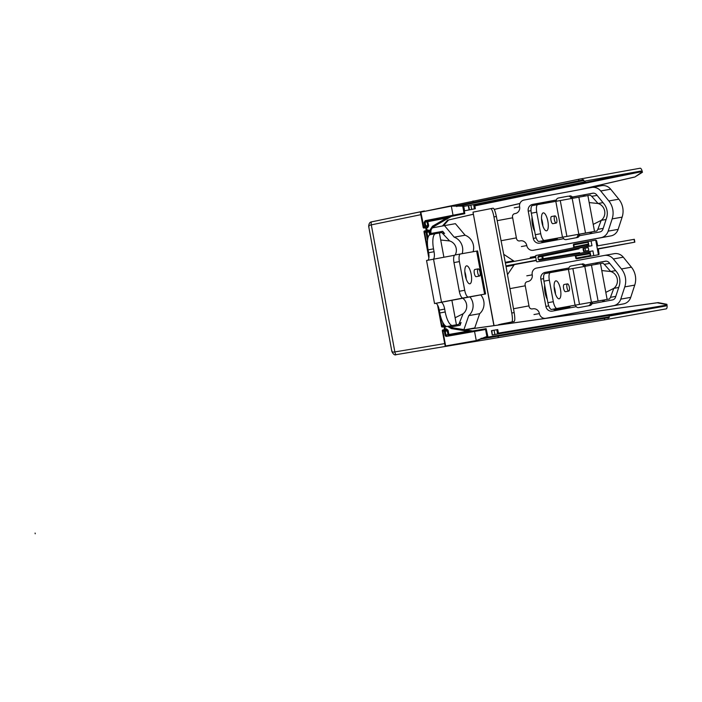 <?xml version="1.0" encoding="UTF-8"?>
<svg xmlns="http://www.w3.org/2000/svg" width="702" height="702" viewBox="0 0 702 702"><rect width="100%" height="100%" fill="white"/><g stroke="black" fill="none" stroke-linecap="round" stroke-linejoin="round"><path stroke-width="1.05" d="M535.31 234.714L540.724 233.705A7.292 2.413 -100.5 0 0 544.427 240.453L594.515 231.406L587.872 195.542L532.37 205.598A7.292 2.413 79.5 0 0 532.362 205.598A7.292 2.413 79.5 0 0 531.326 213.197L535.31 234.714A7.292 2.413 79.5 0 0 539.013 241.462L596.911 230.984L597.841 229.335L603.202 228.378M587.872 195.542L590.259 195.121L591.725 196.341L597.104 195.384M591.725 196.341L598.069 203.51L602.992 202.624M589.171 202.571L598.069 203.51A9.486 8.95 -100.1 0 1 604.668 210.995A9.486 8.95 -100.1 0 1 601.193 220.367L597.841 229.335M594.515 231.406L596.911 230.984M541.514 218.708A9.117 3.01 -100.5 0 1 542.453 222.323A9.117 3.01 -100.5 0 1 542.874 225.991M540.724 233.705L536.74 212.188A7.292 2.413 -100.5 0 1 537.776 204.589A7.292 2.413 -100.5 0 1 537.785 204.589L532.362 205.598M541.935 222.376A9.117 3.01 79.5 0 0 546.56 230.809A9.117 3.01 79.5 0 0 546.568 230.809A9.117 3.01 79.5 0 0 547.867 221.314A9.117 3.01 79.5 0 0 543.243 212.873A9.117 3.01 79.5 0 0 543.234 212.881A9.117 3.01 79.5 0 0 541.935 222.376M554.896 215.883L551.509 216.514A3.65 1.202 79.5 0 0 551.509 216.514A3.65 1.202 79.5 0 0 550.991 220.314A3.65 1.202 79.5 0 0 552.843 223.684A3.65 1.202 79.5 0 0 552.851 223.684L556.23 223.052A3.65 1.202 -100.5 0 1 554.378 219.682A3.65 1.202 -100.5 0 1 554.896 215.883L554.896 215.883A3.65 1.202 -100.5 0 1 556.747 219.252A3.65 1.202 -100.5 0 1 556.23 223.052M593.216 224.377L601.193 220.367L606.098 219.489M547.911 302.702L553.325 301.693A7.292 2.413 -100.5 0 0 557.028 308.45L607.116 299.403L600.473 263.54L544.971 273.596A7.292 2.413 79.5 0 0 544.963 273.596A7.292 2.413 79.5 0 0 543.927 281.186L547.911 302.702A7.292 2.413 79.5 0 0 551.614 309.45L609.511 298.973L610.442 297.332L615.803 296.376M600.473 263.54L602.86 263.118L604.325 264.338L609.713 263.373M604.325 264.338L610.67 271.498L615.601 270.621M601.772 270.568L610.67 271.498A9.486 8.95 -100.1 0 1 617.269 278.992A9.486 8.95 -100.1 0 1 613.794 288.364L610.442 297.332M607.116 299.403L609.511 298.973M554.115 286.697A9.117 3.01 -100.5 0 1 555.054 290.312A9.117 3.01 -100.5 0 1 555.475 293.98M553.325 301.693L549.341 280.177A7.292 2.413 -100.5 0 1 550.377 272.587A7.292 2.413 -100.5 0 1 550.386 272.587L544.963 273.596M554.536 290.365A9.117 3.01 79.5 0 0 559.169 298.806A9.117 3.01 79.5 0 0 559.169 298.798A9.117 3.01 79.5 0 0 560.468 289.303A9.117 3.01 79.5 0 0 555.844 280.87A9.117 3.01 79.5 0 0 555.835 280.87A9.117 3.01 79.5 0 0 554.536 290.365M567.497 283.88L564.118 284.503A3.65 1.202 79.5 0 0 563.592 288.303A3.65 1.202 79.5 0 0 565.443 291.681A3.65 1.202 79.5 0 0 565.452 291.681L568.831 291.049A3.65 1.202 -100.5 0 1 566.979 287.671A3.65 1.202 -100.5 0 1 567.497 283.88A3.65 1.202 -100.5 0 1 567.506 283.88A3.65 1.202 -100.5 0 1 569.357 287.25A3.65 1.202 -100.5 0 1 568.831 291.049M605.817 292.365L613.794 288.364L618.699 287.487M453.975 262.592L459.292 291.277L464.706 290.268A7.292 2.413 -100.5 0 0 468.409 297.025L485.582 293.962L477.606 250.93L460.433 253.984A7.292 2.413 -100.5 0 1 460.433 253.984A7.292 2.413 -100.5 0 0 459.389 261.583L453.975 262.592A7.292 2.413 79.5 0 1 455.01 254.993A7.292 2.413 79.5 0 0 455.01 254.993L460.415 253.992L455.01 254.993M454.545 255.247L426.553 260.503L434.529 303.536L462.987 298.025A7.292 2.413 79.5 0 1 459.292 291.277M433.257 259.231A7.292 2.413 79.5 0 0 434.047 251.72L433.52 248.85A14.593 4.817 -100.5 0 1 435.591 233.661L430.177 234.67A14.593 4.817 79.5 0 0 430.177 234.67A14.593 4.817 79.5 0 0 428.106 249.859L428.632 252.729A7.292 2.413 -100.5 0 1 427.799 260.258M434.529 303.536L435.565 303.361A7.292 2.413 -100.5 0 1 439.268 310.108L439.803 312.978A14.593 4.817 79.5 0 0 447.209 326.474L458.818 324.368L463.101 313.75A9.486 8.95 -100.1 0 0 462.758 298.253M435.565 303.361L440.979 302.351A7.292 2.413 79.5 0 1 444.682 309.099L445.217 311.969A14.593 4.817 -100.5 0 0 452.623 325.465L458.818 324.368M485.582 293.962L440.979 302.351M464.829 271.692A9.117 3.01 -100.5 0 1 465.768 275.307A9.117 3.01 -100.5 0 1 466.189 278.975M464.706 290.268L459.389 261.583M466.549 265.856A9.117 3.01 79.5 0 0 466.549 265.865A9.117 3.01 79.5 0 0 465.25 275.359A9.117 3.01 79.5 0 0 469.875 283.792A9.117 3.01 79.5 0 0 469.884 283.792A9.117 3.01 79.5 0 0 471.182 274.298A9.117 3.01 79.5 0 0 466.549 265.856M478.211 268.866L474.824 269.498A3.65 1.202 79.5 0 0 474.306 273.297A3.65 1.202 79.5 0 0 476.158 276.667L476.158 276.667A3.65 1.202 79.5 0 0 476.167 276.667L479.545 276.035A3.65 1.202 -100.5 0 1 477.693 272.666A3.65 1.202 -100.5 0 1 478.211 268.866L478.211 268.866A3.65 1.202 -100.5 0 1 480.063 272.244A3.65 1.202 -100.5 0 1 479.545 276.035L479.545 276.035M456.423 324.789L451.886 300.289M430.194 234.67L435.582 233.661A14.593 4.817 -100.5 0 1 435.609 233.661L441.804 232.555L449.605 240.944A9.486 8.95 -100.1 0 1 455.177 254.966M443.901 257.239L439.408 232.985M440.716 240.014L449.605 240.944M455.124 317.76L463.101 313.75M540.487 204.106A2.922 2.755 -100.1 0 0 539.013 203.949L548.982 202.167A2.922 2.755 79.9 0 1 548.982 202.167A2.922 2.755 79.9 0 1 550.456 202.325M539.013 203.949A2.922 2.755 -100.1 0 0 538.996 203.949L536.881 204.343A5.835 5.511 -100.1 0 0 534.968 205.116M540.514 241.19A5.835 5.511 -100.1 0 0 543.796 241.637L545.91 241.242A2.922 2.755 -100.1 0 0 547.762 239.9M557.73 238.118A2.922 2.755 79.9 0 1 555.879 239.47L553.764 239.856A5.835 5.511 79.9 0 1 553.685 239.873L543.752 241.646M534.696 231.379A10.214 3.378 -100.5 0 1 532.072 217.234M521.375 246.56L526.798 245.586A5.835 5.511 79.9 0 0 520.314 240.821L519.743 240.926A2.922 2.755 -100.1 0 1 516.505 238.557L512.521 217.041A2.922 2.755 -100.1 0 1 514.698 213.671L515.259 213.566A5.835 5.511 79.9 0 0 519.612 206.818A5.835 5.511 -100.1 0 1 523.964 200.07L591.593 187.478A10.214 9.635 -100.1 0 1 591.654 187.469L601.623 185.688A10.214 9.635 79.9 0 1 610.696 189.198L618.813 199.184A18.234 17.208 79.9 0 1 622.139 217.12L618.137 229.361A10.214 9.635 79.9 0 1 610.863 235.907L543.234 248.499A5.835 5.511 79.9 0 1 543.155 248.517M556.335 199.982L532.581 204.405A5.835 5.511 79.9 0 0 528.229 211.153L533.283 238.408A5.835 5.511 79.9 0 0 539.724 243.138A5.835 5.511 79.9 0 0 539.759 243.138L563.627 238.689M546.876 241.093A5.835 5.511 -100.1 0 0 548.85 241.444M579.334 235.767L599.833 231.95A4.379 4.133 79.9 0 0 602.948 229.142L606.554 218.085A14.593 13.768 79.9 0 0 603.895 203.738L596.568 194.717A4.379 4.133 79.9 0 0 592.681 193.217A4.379 4.133 79.9 0 1 592.681 193.217L572.279 197.016M540.171 203.738A5.835 5.511 -100.1 0 1 542.549 202.624L556.317 200.061M572.332 197.078L593.418 193.155M526.79 245.551A5.835 5.511 -100.1 0 0 533.266 250.281L600.894 237.688A10.214 9.635 -100.1 0 0 608.169 231.142L612.17 218.892A18.234 17.208 -100.1 0 0 608.845 200.965L600.728 190.979A10.214 9.635 -100.1 0 0 591.654 187.469M591.725 187.46L601.561 185.705A10.214 9.635 79.9 0 1 601.623 185.688M577.79 235.688A2.922 2.755 -100.1 0 1 575.64 237.829L567.795 239.303A2.922 2.755 79.9 0 1 567.778 239.303A2.922 2.755 79.9 0 0 567.813 239.303L577.29 237.539A2.922 2.755 79.9 0 0 579.448 235.389L577.79 235.688L578.088 234.389M579.738 234.082L579.448 235.389M567.813 239.303L566.163 239.593A2.922 2.755 -100.1 0 0 566.163 239.593A2.922 2.755 -100.1 0 1 562.925 237.232L562.916 237.171M571.41 198.508L570.708 197.455A2.922 2.755 -100.1 0 0 567.944 196.227A2.922 2.755 -100.1 0 0 567.927 196.227L558.45 197.999A2.922 2.755 -100.1 0 0 556.265 201.29M591.856 231.914L591.558 233.231A2.922 2.755 79.9 0 1 591.479 233.503M584.362 194.84A2.922 2.755 79.9 0 1 584.468 194.998L585.161 196.025M579.729 234.117L589.531 232.371L579.712 234.196M590.04 233.775L590.408 232.178M569.62 195.928L569.603 195.928A2.922 2.755 79.9 0 1 569.62 195.928A2.922 2.755 79.9 0 1 572.384 197.157L573.078 198.201M583.748 196.279L583.064 195.253A2.922 2.755 -100.1 0 0 582.958 195.103M534.476 230.23A13.127 4.344 -100.5 0 1 532.283 218.357M551.632 271.937L561.565 270.165A2.922 2.755 79.9 0 1 561.582 270.165A2.922 2.755 79.9 0 1 563.057 270.323M553.088 272.104A2.922 2.755 -100.1 0 0 551.614 271.937A2.922 2.755 -100.1 0 0 551.596 271.946L561.582 270.165M551.596 271.946L549.482 272.341A5.835 5.511 -100.1 0 0 547.569 273.104M553.123 309.187A5.835 5.511 -100.1 0 0 556.361 309.643L558.511 309.24A2.922 2.755 -100.1 0 0 560.363 307.888M566.33 307.862A5.835 5.511 79.9 0 0 566.365 307.853L556.396 309.635A5.835 5.511 -100.1 0 0 556.396 309.635L566.33 307.862A5.835 5.511 79.9 0 1 566.286 307.871M566.365 307.853L568.48 307.458A2.922 2.755 79.9 0 0 570.331 306.116M547.297 299.377A10.214 3.378 -100.5 0 1 544.673 285.231M630.738 297.358L620.77 299.131A10.214 9.635 -100.1 0 1 613.495 305.686L545.866 318.278A5.835 5.511 -100.1 0 1 539.39 313.548A5.835 5.511 79.9 0 0 532.95 308.81A5.835 5.511 79.9 0 0 532.915 308.81L532.344 308.915A2.922 2.755 -100.1 0 1 529.106 306.555L525.122 285.038A2.922 2.755 -100.1 0 1 527.299 281.66L527.86 281.555A5.835 5.511 79.9 0 0 532.213 274.815A5.835 5.511 -100.1 0 1 536.565 268.067L604.194 255.475A10.214 9.635 -100.1 0 1 604.255 255.467L614.224 253.685A10.214 9.635 79.9 0 1 623.297 257.186L631.414 267.181A18.234 17.208 79.9 0 1 634.74 285.109L630.738 297.358A10.214 9.635 79.9 0 1 623.464 303.905L555.835 316.497A5.835 5.511 79.9 0 1 555.8 316.497A5.835 5.511 79.9 0 1 555.765 316.505M568.945 267.971L545.182 272.394A5.835 5.511 79.9 0 0 540.83 279.142L545.884 306.397A5.835 5.511 79.9 0 0 552.325 311.135A5.835 5.511 79.9 0 1 552.325 311.135L576.237 306.686M559.476 309.082A5.835 5.511 -100.1 0 0 561.451 309.433M591.935 303.764L612.434 299.947A4.379 4.133 79.9 0 0 615.549 297.139L619.164 286.083A14.593 13.768 79.9 0 0 616.505 271.735L609.169 262.715A4.379 4.133 79.9 0 0 605.282 261.205A4.379 4.133 79.9 0 0 605.256 261.214L584.88 265.005M552.772 271.735A5.835 5.511 -100.1 0 1 555.15 270.621L568.918 268.059M584.933 265.075L606.019 261.153M620.77 299.131L624.771 286.89A18.234 17.208 -100.1 0 0 621.446 268.963L613.329 258.968A10.214 9.635 -100.1 0 0 604.255 255.467M555.835 316.497L545.866 318.278A5.835 5.511 -100.1 0 0 545.866 318.278L555.8 316.497M604.325 255.449L614.162 253.694A10.214 9.635 79.9 0 1 614.224 253.685M590.391 303.685A2.922 2.755 -100.1 0 1 588.241 305.826L580.396 307.3A2.922 2.755 79.9 0 1 580.378 307.3A2.922 2.755 79.9 0 0 580.414 307.292L589.891 305.528A2.922 2.755 79.9 0 0 592.049 303.387L590.391 303.685L590.689 302.378M592.339 302.079L592.049 303.387M580.414 307.292L578.764 307.59A2.922 2.755 -100.1 0 0 578.764 307.59A2.922 2.755 -100.1 0 1 575.526 305.221L575.517 305.168M584.011 266.506L583.309 265.453A2.922 2.755 -100.1 0 0 580.545 264.224A2.922 2.755 -100.1 0 0 580.528 264.224L571.051 265.988A2.922 2.755 -100.1 0 0 568.866 269.287M604.457 299.912L604.159 301.228A2.922 2.755 79.9 0 1 604.089 301.5M596.963 262.838A2.922 2.755 79.9 0 1 597.077 262.996L597.762 264.022M592.33 302.114L602.132 300.368L592.312 302.193M602.641 301.772L603.009 300.175M582.204 263.926L582.221 263.926A2.922 2.755 79.9 0 1 582.221 263.926A2.922 2.755 79.9 0 1 584.985 265.154L585.679 266.198M596.349 264.277L595.665 263.241A2.922 2.755 -100.1 0 0 595.559 263.092M547.086 298.227A13.127 4.344 -100.5 0 1 544.884 286.355M462.179 253.676A13.127 12.39 -100.1 0 0 454.194 237.171L444.489 225.623L432.213 227.904M431.081 233.459L442.69 231.3L444.577 233.547M442.751 231.37L431.089 233.547M444.489 225.623L455.405 223.675L465.11 235.223A13.127 12.39 79.9 0 1 473.104 251.728M465.11 235.223L454.194 237.171M463.917 329.615L468.743 315.637A13.127 12.39 -100.1 0 0 469.919 296.911M461.056 322.481L460.1 325.263L450.438 327.062M480.765 294.884A13.127 12.39 79.9 0 1 479.659 313.689L474.736 327.957L464.952 329.782M474.736 327.957L464.733 329.747M468.743 315.637L479.659 313.689M450.64 325.86A54.712 51.632 -100.1 0 0 450.702 325.974L449.368 326.228L450.702 325.974M634.854 242.164L634.327 239.294L597.779 245.823L596.577 240.689L595.726 240.11L598.437 254.747L599.025 253.905L598.315 248.692L634.854 242.164L598.183 248.999M598.209 249.438L598.315 248.692M578.334 253.641L590.022 251.711L588.285 252.071L588.495 253.246L589.706 253.027L590.417 255.484L575.877 258.196A0.728 0.684 -100.1 0 0 576.675 258.775L580.071 258.169A0.728 0.684 79.9 0 1 580.071 258.169L598.92 254.659L599.025 253.905M588.118 241.523L595.726 240.11M574.166 247.648L574.201 246.946L588.294 244.059L588.074 241.514L573.973 244.138A0.728 0.684 -100.1 0 0 573.42 244.963L573.973 244.138L588.118 241.506L588.952 245.928L577.351 248.341M588.188 244.805L586.977 245.016L587.188 246.191L588.952 245.928M576.93 248.438L578.659 248.175L579.036 248.85L578.896 248.139L591.97 245.709L591.093 240.97M598.437 254.747L593.804 255.607L592.927 250.877L579.87 253.387M577.904 253.712L579.615 253.352L579.729 252.597L579.852 253.308L592.927 250.877M588.241 247.587L583.02 248.569L588.241 247.587L588.776 250.456L583.546 251.404L588.776 250.456M583.02 248.569L583.546 251.404M587.188 246.191L538.557 256.186L537.943 257.16L538.381 259.556L539.312 260.249L588.285 252.071M593.813 255.607L576.675 258.775A0.728 0.684 -100.1 0 0 576.684 258.775L575.579 255.405M590.417 255.484L590.786 256.142M589.706 253.027L590.075 253.694L575.886 256.063M590.022 251.711L590.83 256.142M574.806 255.537A0.728 0.684 79.9 0 1 575.447 256.116M588.495 253.246L537.249 261.811A0.728 0.684 -100.1 0 1 536.451 261.205L535.582 256.3L532.318 256.932L535.793 256.291M493.945 216.918A8.757 1.623 -100.5 0 0 490.759 208.626L493.102 208.196C494.164 208.433 495.252 211.197 496.367 216.47L493.945 216.918L511.758 313.031L514.18 312.583L506.063 266.593A0.728 0.72 -101.2 0 1 506.054 266.506L506.712 265.742L536.275 260.24M514.303 264.619L536.328 260.521M514.882 264.25L506.546 265.786M514.347 264.566L507.485 274.666M514.18 312.583C515.031 317.909 515.014 320.884 514.101 321.516L501.246 324.061M506.054 266.506L505.291 262.39L506.177 262.873L535.766 257.362M531.484 258.16L535.731 257.151M535.582 256.3A0.728 0.684 -100.1 0 1 536.109 255.467L586.977 245.016M496.367 216.47L505.264 262.302A0.728 0.72 -101.2 0 0 505.291 262.39M511.758 313.031A8.757 1.623 -100.5 0 1 511.758 321.946L498.578 324.657A8.757 2.896 -100.5 0 1 498.587 324.657A8.757 2.896 -100.5 0 1 498.578 324.657L498.587 324.657M503.711 254.299L514.364 261.372M493.102 208.196L473.008 212.136L494.015 325.465M493.866 325.491L473.008 212.136M573.973 244.138A0.728 0.728 0 0 0 573.385 244.972L573.762 247.06A0.728 0.684 79.9 0 1 573.455 247.797M532.107 256.976L530.256 257.318L532.107 256.976M535.591 256.353L534.073 256.634L535.591 256.353M451.43 328.615L452.342 327.755L449.254 326.105L452.316 327.755L472.771 331.002L467.637 331.177L451.43 328.615L447.586 326.404M472.06 331.133A0.728 0.684 -100.1 0 1 471.841 331.133L451.746 327.86L448.622 326.219M444.375 330.405L444.269 327.439L445.156 327.264L445.217 326.29L446.218 326.36M437.565 305.037L441.532 326.448A0.728 0.728 0 0 0 442.374 327.027A0.728 0.684 79.9 0 1 441.576 326.439L442.392 327.027A0.728 0.684 79.9 0 1 442.374 327.027L444.375 326.676A0.728 0.684 -100.1 0 0 444.384 326.676L444.375 326.676A0.728 0.684 -100.1 0 0 444.375 326.676A0.728 0.684 -100.1 0 0 444.392 326.667L445.033 328.808L444.541 328.896L443.962 326.57M444.313 327.43L443.576 326.079M444.585 328.887L444.928 329.563A0.728 0.684 -100.1 0 0 444.919 329.563L445.428 328.738A1.457 1.386 -100.1 0 1 446.454 328.992L443.208 330.616L442.927 329.922A0.728 0.684 79.9 0 1 442.927 329.922L442.374 330.765A0.728 0.684 79.9 0 1 442.918 329.922L444.928 329.563L442.927 329.922A0.728 0.728 0 0 0 442.339 330.774L445.077 345.56M486.881 336.477L476.246 340.549L445.647 345.954L442.813 330.686L444.375 331.476L444.998 330.844A0.728 0.684 79.9 0 1 445.279 331.309L445.963 335.012L447.981 334.652L447.297 330.949L445.279 331.309L444.375 331.476L445.059 335.179A1.457 1.378 -100.1 0 0 446.674 336.363L474.561 331.441L476.246 340.549L477.342 340.356L487.829 336.302L486.881 336.477L485.582 329.492L486.126 328.65L487.829 336.302M445.077 345.323L442.374 330.765M448.183 345.788A2.922 1.009 80.5 0 0 448.552 345.902L396.332 354.624A2.922 1.009 -99.5 0 1 394.857 351.921C392.541 352.272 391.602 351.956 392.023 350.974M449.368 345.779L396.332 354.624C394.805 355.466 393.322 354.422 391.865 351.491L368.673 226.351C368.857 223.508 369.866 221.999 371.718 221.832L371.718 221.832A2.922 1.009 -101.6 0 1 371.727 221.823L424.385 210.969M447.815 345.568L448.894 345.867L604.633 319.831L666.277 308.862C667.093 308.45 667.304 306.932 666.9 304.308L665.935 304.475L665.961 305.949L609.985 315.312M491.461 330.668L497.744 329.563L491.461 330.668L492.269 335.012L491.848 330.607M497.744 329.563L498.534 333.801L492.269 335.012M484.126 337.732L609.283 316.813L609.178 317.576L480.633 339.084M498.078 336.17L498.341 337.601M486.126 328.65L475.315 330.563L477.579 330.159L477.948 330.835M492.646 334.924L494.857 334.494L494.068 330.212M494.857 334.494L498.534 333.801M496.814 329.729L497.595 333.968M475.342 208.705L464.303 210.863L469.085 209.907L468.278 205.572L463.741 206.37L474.561 204.457L475.342 208.705L474.412 208.871L473.622 204.624L474.561 204.457M426.807 228.282L426.053 227.694L426.421 228.361L427.676 227.676L428.659 225.377L427.606 220.998A0.728 0.684 79.9 0 0 427.07 221.841L425.061 222.201L425.745 225.904A0.728 0.684 79.9 0 1 425.649 226.448L424.833 226.07L427.755 225.544L427.07 221.841L446.665 218.015L450.447 216.532L456.309 215.4L456.414 214.636L456.309 215.4L454.045 215.804L464.821 213.689L464.013 213.101L462.715 206.116L463.662 205.94L464.487 210.363M463.662 205.94L451.333 206.134L453.027 215.242L425.228 220.682L424.148 222.367L424.833 226.07L424.061 227.29L427.676 227.676M464.215 210.407L464.821 213.689M462.715 206.116L451.333 206.134L420.84 212.101L420.533 212.908L420.831 212.109L424.052 228.045L424.061 227.29L423.192 227.466L420.445 212.671M429.905 234.749L429.361 230.94L432.458 226.237L446.665 218.015L447.235 218.62L450.605 216.541L425.605 221.358L453.387 215.918L453.027 215.242L464.013 213.101M450.807 216.462A0.728 0.684 79.9 0 0 450.605 216.541L433.59 226.737C431.458 228.124 430.572 230.168 430.923 232.853L431.221 234.477M485.582 329.492L474.561 331.441L474.649 330.677L448.78 335.249A0.728 0.684 -100.1 0 1 447.981 334.652L448.885 334.485L448.192 330.782A1.457 1.386 -100.1 0 0 447.622 329.852L446.454 328.992M447.622 329.852L444.998 330.844L443.831 329.984A0.728 0.684 79.9 0 0 443.322 329.852L445.322 329.501L447.297 330.949L448.192 330.782M471.7 331.195L448.78 335.249L448.885 334.485L467.637 331.177L467.953 330.414M429.598 233.099L430.308 232.967L430.273 231.019L433.029 226.834L447.235 218.62M429.633 234.88L429.273 232.959L430.282 232.801M429.273 232.959L428.948 231.967L426.026 232.494L426.649 231.862L428.659 231.502L429.51 232.652L430.221 232.45M445.454 325.921L443.216 326.641A0.728 0.684 79.9 0 1 442.786 326.948L442.409 326.272L443.216 326.641L443.989 325.421L443.181 325.052L444.357 324.833M427.948 237.767L426.939 232.327A0.728 0.684 79.9 0 0 426.649 231.862L425.491 231.002L424.868 231.634L424.973 230.879L424.473 231.704L426.026 232.494L427.5 240.461M430.273 231.019L428.106 230.01L425.491 231.002A0.728 0.684 79.9 0 0 424.973 230.879L426.974 230.519L426.693 229.826L426.588 230.581A0.728 0.684 -100.1 0 0 426.579 230.581A0.728 0.684 -100.1 0 0 426.57 230.589M428.106 230.01L427.079 229.756M426.035 227.694A0.728 0.684 -100.1 0 0 426.053 227.694L424.052 228.045A0.728 0.684 79.9 0 1 423.227 227.457L423.192 227.466A0.728 0.728 0 0 0 424.034 228.053A0.728 0.684 79.9 0 1 424.034 228.053L426.035 227.694A0.728 0.684 79.9 0 1 426.017 227.694L426.693 229.826L426.219 230.826L427.492 230.642L428.659 231.502L429.273 230.87M428.457 226.456L427.658 226.088L426.439 227.606L424.438 227.966A0.728 0.684 79.9 0 0 424.868 227.667L425.649 226.448L428.659 225.377M554.773 188.733L640.961 171.051L641.461 172.446L642.427 172.271C641.856 169.673 641.119 168.322 640.206 168.217L578.588 179.291L423.034 211.671M473.016 200.965L473.28 202.404L578.852 180.73L578.588 179.291M456.046 205.94L473.28 202.404M423.324 211.346A2.922 1.009 -101.6 0 1 423.578 211.17A2.922 1.009 -101.6 0 1 423.587 211.17L371.718 221.832A2.922 1.009 -101.6 0 0 371.305 224.868C369.024 225.368 368.26 226.009 369.006 226.79M481.212 338.215L480.721 339.048M610.336 315.882L609.968 315.207L610.336 315.882L665.961 305.949M582.212 178.571L582.476 180.01L583.643 179.8L584.652 182.581L474.684 205.16M585.126 182.502L474.692 205.186L585.126 182.502L585.231 181.739L584.652 182.581M585.231 181.739L585.336 180.984L585.231 181.739M640.961 171.051L585.336 180.984M642.427 172.271L634.862 177.009L580.44 189.558M519.91 203.519L494.252 209.433M473.253 214.277L448.631 219.954L443.374 225.833M466.663 329.466L658.143 302.606L666.9 304.308M609.968 315.207L609.599 314.531L609.968 315.207M498.402 333.125L609.599 314.531M609.125 314.619L609.283 316.813M456.791 206.59L456.291 205.94M582.476 180.01L578.852 180.73M473.622 204.624L468.278 205.572M470.875 205.107L471.674 209.389L474.412 208.871M469.085 209.907L471.674 209.389M469.462 209.828L468.664 205.502M634.862 177.009L641.461 172.446M633.897 177.176L579.308 189.768M519.928 203.466L494.234 209.389M473.245 214.233L448.631 219.954M442.409 226.009L447.665 220.13M443.059 231.739L443.427 233.748M459.915 322.692L460.108 323.754L460.652 323.657M665.935 304.475L657.169 302.781L465.716 329.642M460.328 324.622L460.108 323.754M658.143 302.606L657.169 302.781M35.232 533.783L35.1 533.064M514.197 207.827L519.62 206.862M533.976 314.549L539.399 313.583M526.798 275.825L532.221 274.851M578.852 197.157L585.494 233.02M544.427 240.453L539.013 241.462M536.74 212.188L531.326 213.197M562.469 237.232L555.817 201.369M560.266 200.561L566.909 236.425M578.834 234.231L572.183 198.368M591.453 265.145L598.095 301.009M557.028 308.45L551.614 309.45M549.341 280.177L543.927 281.186M575.07 305.23L568.418 269.366M572.867 268.55L579.51 304.414M591.435 302.229L584.784 266.365M428.632 252.729L434.047 251.72M452.623 325.465L447.209 326.474M439.803 312.978L445.217 311.969M444.682 309.099L439.268 310.108M468.409 297.025L462.987 298.025M433.538 259.178L441.514 302.211M484.617 294.129L476.64 251.097M433.52 248.85L428.106 249.859M548.964 202.167L539.031 203.94M553.764 239.856L543.796 241.637M545.91 241.242L555.879 239.47M536.161 237.89L533.283 238.408M528.229 211.153L531.01 210.653M542.549 202.624L532.581 204.405M600.728 190.979L610.696 189.198M618.813 199.184L608.845 200.965M612.17 218.892L622.139 217.12M618.137 229.361L608.169 231.142M600.894 237.688L610.863 235.907M533.23 250.289L543.199 248.508L533.266 250.281M575.64 237.829L577.29 237.539M591.558 233.231L590.119 233.485M583.064 195.253L584.468 194.998M570.708 197.455L572.384 197.157M558.511 309.24L568.48 307.458M548.762 305.888L545.884 306.397M540.83 279.142L543.611 278.65M555.15 270.621L545.182 272.394M613.329 258.968L623.297 257.186M631.414 267.181L621.446 268.963M624.771 286.89L634.74 285.109M613.495 305.686L623.464 303.905M588.241 305.826L589.891 305.528M604.159 301.228L602.72 301.483M595.665 263.241L597.077 262.996M583.309 265.453L584.985 265.154M634.082 239.338L634.617 242.208M574.201 246.946L573.867 244.884L587.969 242.26M579.729 252.597L543.234 258.696L542.778 256.291L579.036 248.85M579.615 253.352L543.129 259.45L543.225 258.687L542.321 258.854L541.874 256.458L542.418 255.616L578.659 248.175M537.943 257.16L542.786 256.283L542.418 255.616L538.557 256.186M585.082 248.183L585.608 251.026M584.125 251.298L583.599 248.464M539.312 260.249L543.129 259.45L542.321 258.854L538.381 259.556M575.447 256.125L575.877 258.196M598.92 254.659L580.08 258.169A0.728 0.728 0 0 0 580.08 258.169L576.675 258.775A0.728 0.728 0 0 1 575.833 258.204L575.403 256.125L574.596 255.554M513.908 265.163L506.063 266.611M511.758 321.946L514.101 321.516M505.273 262.32L513.109 260.872M445.156 327.264A1.457 1.386 -100.1 0 0 446.024 326.658M444.787 326.588L442.392 327.027L444.787 326.588M441.576 326.439L437.627 305.151M428.878 257.941L424.034 231.783A0.728 0.684 79.9 0 1 424.578 230.94L424.578 230.94A0.728 0.684 79.9 0 1 424.587 230.94A0.728 0.728 0 0 0 423.99 231.792L424.034 231.783M426.307 230.633A1.457 0.483 79.5 0 0 426.237 229.914L425.965 228.448A1.457 0.483 79.5 0 0 425.772 227.738M423.227 227.457L420.533 212.908M425.675 227.755L426.219 230.651M444.024 326.737L444.559 329.633M453.387 215.918L464.382 213.768M433.634 226.711L432.458 226.237M471.841 331.133L472.604 331.011M452.342 327.755L472.586 331.011L477.579 330.159L472.779 331.002M485.687 328.729L474.649 330.677M446.674 336.363L446.779 335.6L445.059 335.179M444.928 329.563L445.428 328.738M443.989 324.35L444.094 324.886A0.728 0.684 79.9 0 1 443.989 325.421L444.752 325.289M442.611 321.981L443.181 325.052L442.014 326.351L438.417 306.923M428.861 258.064L423.99 231.792L424.473 231.704L428.983 256.002M426.588 230.581L424.587 230.94L426.579 230.589M430.923 232.853L430.308 232.967L430.607 234.591M424.148 222.367L425.605 221.358L425.228 220.682M426.237 229.914L425.965 228.448M420.823 214.689L371.305 224.868L394.857 351.921L444.708 343.594M604.633 319.831L604.369 318.401M481.107 338.978L609.178 317.576M584.283 181.915L473.789 204.589M584.011 180.475L459.959 205.94M608.011 317.778L608.274 319.217M497.113 334.082L609.02 315.382M583.643 179.8L456.423 205.914M474.824 205.897L641.33 171.727M666.066 305.195L609.731 314.61M431.563 234.415L431.388 233.485M467.971 329.703L468.936 329.536M501.079 240.725L516.382 237.881M497.183 220.674L512.662 217.795M513.504 308.757L528.983 305.87M509.95 288.636L525.263 285.793M573.201 247.885L573.727 247.069L573.385 244.972M451.526 216.339L456.309 215.4M451.342 216.4L433.617 226.728C431.493 228.115 430.607 230.159 430.967 232.853L431.265 234.468"/></g></svg>
